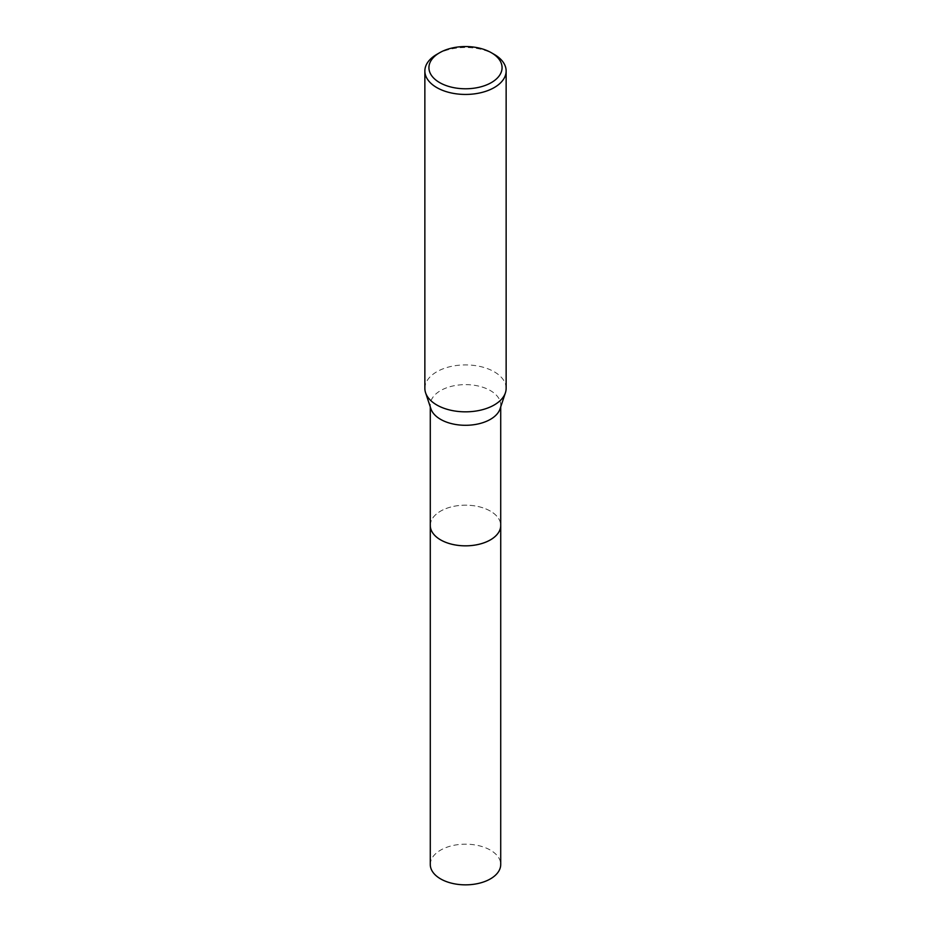 <?xml version="1.0" encoding="UTF-8"?>
<svg xmlns="http://www.w3.org/2000/svg" width="931" height="931" viewBox="0 0 931 931"><rect width="100%" height="100%" fill="white"/><g stroke="black" fill="none" stroke-linecap="round" stroke-linejoin="round"><path stroke-width="0.7" stroke-dasharray="4.66 3.49" d="M430.285 525.503A35.215 20.331 180 0 1 433.357 517.205A35.215 20.331 180 0 1 440.596 511.131A35.215 20.331 180 0 1 497.643 517.205A35.215 20.331 180 0 1 500.715 525.503M430.285 525.224A35.215 20.331 180 0 1 433.346 517.205A35.215 20.331 180 0 1 440.596 511.131A35.215 20.331 180 0 1 497.654 517.205A35.215 20.331 180 0 1 500.715 525.224M430.913 408.802A35.215 20.331 180 0 1 430.285 404.962A35.215 20.331 180 0 1 440.596 390.589A35.215 20.331 180 0 1 478.976 386.179A35.215 20.331 180 0 1 500.715 404.962A35.215 20.331 180 0 1 500.087 408.802M424.862 388.378A40.638 23.461 180 0 1 436.767 371.783A40.638 23.461 180 0 1 481.048 366.698A40.638 23.461 180 0 1 506.138 388.378M436.767 54.394A40.638 23.461 180 0 1 494.233 54.394M430.285 864.515A35.215 20.331 180 0 1 452.024 845.72A35.215 20.331 180 0 1 490.404 850.131A35.215 20.331 180 0 1 500.715 864.515M430.285 525.107A35.227 20.331 180 0 1 452.338 506.65A35.227 20.331 180 0 1 490.404 511.131A35.227 20.331 180 0 1 500.715 525.107M430.285 406.894L430.285 404.962M500.715 406.894L500.715 404.962"/><path stroke-width="1.4" d="M500.715 525.107A35.227 20.331 180 0 1 500.727 525.503A35.215 20.331 180 0 1 490.404 539.875A35.215 20.331 180 0 1 452.024 544.286A35.215 20.331 180 0 1 430.285 525.503A35.227 20.331 180 0 1 430.285 525.107M500.715 525.224A35.215 20.331 180 0 1 490.404 539.887A35.215 20.331 180 0 1 451.803 544.239A35.215 20.331 180 0 1 430.285 525.224M491.359 52.73L494.233 54.394A40.638 23.461 180 0 1 506.138 70.977L506.138 388.378A40.638 23.461 180 0 1 505.405 392.801L500.087 408.802A35.215 20.331 180 0 1 490.404 419.346A35.215 20.331 180 0 1 455.166 424.396A35.215 20.331 180 0 1 430.913 408.802L425.595 392.801A40.638 23.461 180 0 1 424.862 388.378L424.862 70.977A40.638 23.461 180 0 1 436.767 54.394L439.641 52.73A36.565 21.11 180 0 1 491.359 52.73A36.565 21.11 180 0 1 491.359 82.591A36.565 21.11 180 0 1 439.641 82.591A36.565 21.11 180 0 1 439.641 52.73L436.767 54.394M505.405 392.801A40.638 23.461 180 0 1 494.233 404.962A40.638 23.461 180 0 1 453.572 410.804A40.638 23.461 180 0 1 425.595 392.801M506.138 70.977A40.638 23.461 180 0 1 494.233 87.572A40.638 23.461 180 0 1 449.952 92.658A40.638 23.461 180 0 1 424.862 70.977M430.273 525.503A35.227 20.331 180 0 0 440.596 539.887A35.227 20.331 180 0 0 478.976 544.298A35.227 20.331 180 0 0 500.727 525.503L500.715 864.515A35.215 20.331 180 0 1 478.976 883.298A35.215 20.331 180 0 1 440.596 878.887A35.215 20.331 180 0 1 430.285 864.515L430.285 406.894M500.715 525.503L500.715 406.894"/></g></svg>
